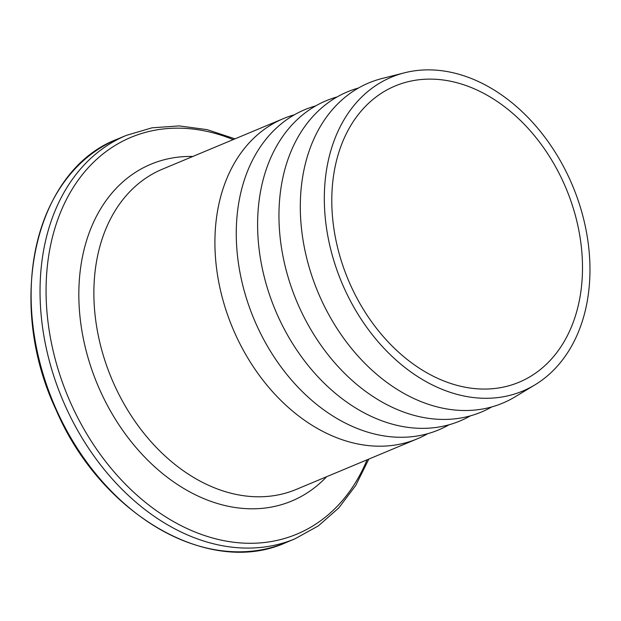 <?xml version="1.0" encoding="UTF-8"?>
<svg xmlns="http://www.w3.org/2000/svg" width="621" height="621" viewBox="0 0 621 621"><rect width="100%" height="100%" fill="white"/><g stroke="black" fill="none" stroke-linecap="round" stroke-linejoin="round"><path stroke-width="0.93" d="M350.461 284.946A160.56 118.122 -112.7 0 1 395.235 85.946A160.56 118.122 -112.7 0 1 563.829 183.234A160.56 118.122 -112.7 0 1 519.055 382.233A160.56 118.122 -112.7 0 1 350.461 284.946M570.187 180.206A170.123 125.155 -112.7 0 1 534.898 384.888A170.123 125.155 -112.7 0 1 344.104 287.973A170.123 125.155 -112.7 0 1 404.481 72.804A170.123 125.155 -112.7 0 1 570.187 180.206M534.898 384.888L515.112 396.835A173.538 127.67 -112.7 0 1 320.483 297.979A173.538 127.67 -112.7 0 1 382.07 78.494L404.481 72.804M491.762 406.934A173.538 127.67 -112.7 0 1 299.136 306.898A173.538 127.67 -112.7 0 1 358.48 88.011M470.415 415.853A173.538 127.67 -112.7 0 1 277.789 315.817A173.538 127.67 -112.7 0 1 337.133 96.93M449.061 424.78A173.538 127.67 -112.7 0 1 256.442 324.744A173.538 127.67 -112.7 0 1 315.786 105.857M427.714 433.699A173.538 127.67 -112.7 0 1 417.32 438.814A173.538 127.67 -112.7 0 1 235.087 333.663A173.538 127.67 -112.7 0 1 283.486 118.58A173.538 127.67 -112.7 0 1 294.432 114.776M417.32 438.814L296.279 489.402A173.538 127.67 -112.7 0 1 114.054 384.244A173.538 127.67 -112.7 0 1 162.446 169.16L283.486 118.58M326.662 476.703A182.527 134.283 -112.7 0 1 100.059 390.446A182.527 134.283 -112.7 0 1 192.836 156.461M367.058 459.819A215.037 158.2 -112.7 0 1 224.864 540.86A215.037 158.2 -112.7 0 1 71.066 403.836A215.037 158.2 -112.7 0 1 72.308 189.017A215.037 158.2 -112.7 0 1 233.224 139.585M368.812 459.09L355.748 485.443L338.794 507.908L318.379 525.863L295.037 538.787A218.631 160.847 -112.7 0 1 65.461 406.313A218.631 160.847 -112.7 0 1 126.436 135.339L117.509 139.065A218.631 160.847 -112.7 0 0 56.542 410.046A218.631 160.847 -112.7 0 0 286.118 542.521C209.456 577.514 100.998 514.84 56.201 410.171C5.038 302.163 34.629 170.247 117.509 139.065M295.037 538.787L286.118 542.521M234.979 138.848L207.049 129.626L179.151 125.908L152.029 127.817L126.436 135.339"/></g></svg>

